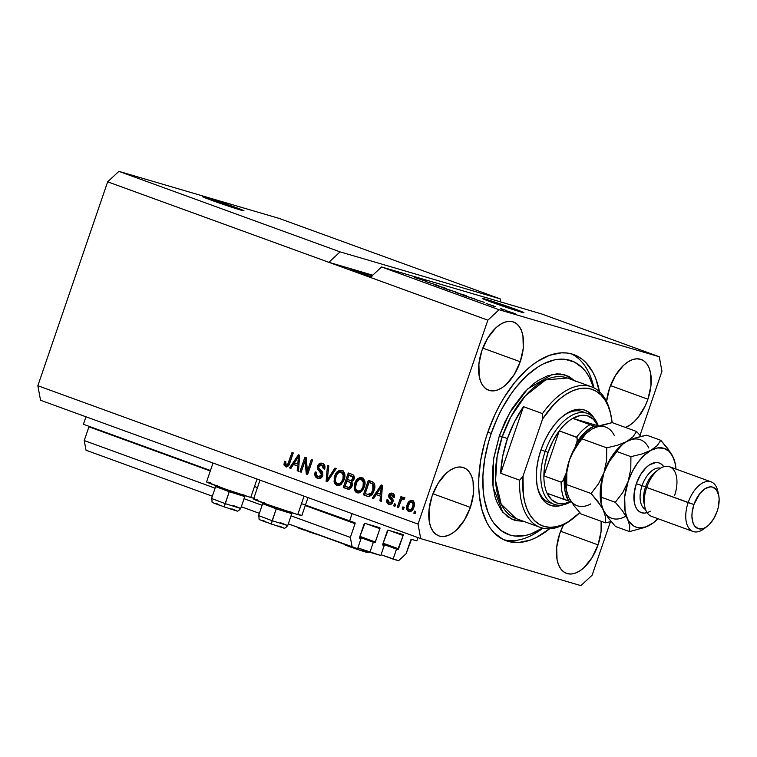 <?xml version="1.0" encoding="UTF-8"?>
<svg xmlns="http://www.w3.org/2000/svg" width="757" height="757" viewBox="0 0 757 757"><rect width="100%" height="100%" fill="white"/><g stroke="black" fill="none" stroke-linecap="round" stroke-linejoin="round"><path stroke-width="1.14" d="M417.978 537.612L416.852 540.895L411.515 539.325L416.852 540.895L417.978 537.612M410.767 540.025A0.88 0.483 -70 0 1 411.515 539.325L406.064 553.755L398.57 560.719L381.074 554.739L393.12 559.12L396.536 549.128L382.796 544.132L397.813 549.506L382.815 544.046L397.813 549.506L396.536 549.128L393.12 559.12L398.57 560.719L406.064 553.755L410.767 540.025M398.56 548.806A0.88 0.483 -70 0 1 397.813 549.506L403.121 535.492L390.11 530.761L403.121 535.492L398.56 548.806L383.118 543.185L398.56 548.806M402.942 534.527A0.88 0.483 -70 0 1 403.121 535.492L402.942 534.527L388.086 530.165L402.951 534.527M387.338 530.856A0.88 0.483 -70 0 1 388.086 530.165L382.777 544.179L387.338 530.856M382.957 545.144A0.88 0.483 -70 0 1 382.777 544.179L382.796 545.031L384.234 545.513L382.777 544.983L384.234 545.513L380.809 555.506L384.234 545.513L382.957 545.144M375.188 542.315L374.601 542.693L359.603 537.233L374.601 542.693A0.88 0.483 -70 0 0 375.349 541.993L379.91 528.679L366.899 523.939L379.91 528.679L375.198 542.305M357.862 547.917L380.809 555.506L369.899 552.307L373.324 542.315L369.899 552.307L357.862 547.917M359.897 536.372L375.349 541.993L359.897 536.372M379.73 527.705A0.88 0.483 -70 0 1 379.91 528.679L379.73 527.705L364.874 523.352L379.74 527.714M364.117 524.043A0.88 0.483 -70 0 1 364.874 523.352L359.566 537.356L364.117 524.043M359.736 538.331A0.88 0.483 -70 0 1 359.566 537.356L359.584 538.218L361.013 538.7L359.556 538.17L361.013 538.7L357.597 548.693L288.303 523.853L352.147 547.093L350.349 537.404L291.057 515.829L350.349 537.404L355.052 523.674L305.27 505.553L355.052 523.674L350.349 537.404L352.147 547.093L357.597 548.693L361.013 538.7L359.736 538.331M259.358 513.322L241.303 506.755L259.358 513.322M212.348 496.214L86.014 450.235L212.348 496.214M262.102 505.288L244.057 498.721L262.102 505.288M215.102 488.18L84.226 440.555L86.014 450.235L84.226 440.555L215.102 488.18M88.995 426.191L88.929 426.816L210.295 470.986L88.929 426.816L84.226 440.555L88.929 426.816A0.88 0.483 110 0 0 89.004 426.323M354.872 522.699A0.88 0.483 -70 0 1 355.052 523.674L354.872 522.699L301.494 503.651L349.535 521.138L352.1 513.634L349.535 521.138L354.882 522.708M257.456 487.622L254.484 486.543L257.456 487.622M210.455 470.523L83.402 424.28L210.455 470.523M85.976 416.785L83.402 424.28L85.976 416.785M234.793 207.087L234.443 208.109L234.793 207.087L243.612 210.541L240.471 209.973L211.582 200.274A22 0.643 -161.1 0 1 202.365 196.555A22 0.643 -161.1 0 1 213.483 199.763A22 0.643 -161.1 0 1 234.793 207.087A22 0.643 -161.1 0 1 244 210.815A22 0.643 -161.1 0 1 232.882 207.598A22 0.643 -161.1 0 1 211.582 200.274L202.762 196.829L205.904 197.397L234.793 207.087M514.741 308.979L514.391 309.992L514.741 308.979L523.56 312.423L520.419 311.856L491.53 302.166A22 0.643 -161.1 0 1 482.323 298.438A22 0.643 -161.1 0 1 493.441 301.655A22 0.643 -161.1 0 1 514.741 308.979A22 0.643 -161.1 0 1 523.948 312.698A22 0.643 -161.1 0 1 512.839 309.49A22 0.643 -161.1 0 1 491.53 302.166L482.711 298.712L485.852 299.28L514.741 308.979M372.86 275.974L351.38 269.199L360.625 273.097A23.098 0.672 -161.1 0 0 371.015 276.769L360.625 273.097A23.098 0.672 -161.1 0 1 350.955 269.189A23.098 0.672 -161.1 0 1 372.141 275.728M625.367 427.412A36.308 19.928 -70 0 0 647.916 399.213L650.954 385.654L650.613 373.296L649.175 368.176L646.951 364.032L644.027 361.023L640.517 359.263L636.552 358.827L632.294 359.726L627.894 361.922L623.531 365.347L615.564 375.264L609.612 387.972A36.308 19.928 -70 0 0 606.575 401.541L609.612 387.972A36.308 19.928 -70 0 1 641.179 359.48A36.308 19.928 -70 0 1 647.916 399.213L610.483 385.587L647.916 399.213L645.257 405.809L638.16 417.344L633.997 421.848L629.625 425.264L625.235 427.468M520.239 361.742L482.796 348.116L520.239 361.742L514.277 374.45L506.319 384.367L501.948 387.783L497.557 389.987L493.29 390.886L489.334 390.451L485.824 388.691L482.9 385.682L480.667 381.537L479.228 376.418L478.897 364.06L481.935 350.491A36.308 19.928 -70 0 1 513.501 321.999A36.308 19.928 -70 0 1 520.239 361.742A36.308 19.928 -70 0 1 488.672 390.233A36.308 19.928 -70 0 1 481.935 350.491L487.887 337.783L495.854 327.866L500.216 324.45L504.616 322.245L508.874 321.347L512.839 321.782L516.35 323.542L519.274 326.551L521.497 330.695L522.936 335.815L523.276 348.173L520.239 361.742M470.371 507.389L432.928 493.763L470.371 507.389L464.41 520.097L456.452 530.023L452.08 533.439L447.69 535.634L443.422 536.533L439.467 536.098L435.956 534.347L433.032 531.338L430.799 527.194L429.361 522.065L429.03 509.707L432.067 496.147A36.308 19.928 -70 0 1 463.634 467.656A36.308 19.928 -70 0 1 470.371 507.389A36.308 19.928 -70 0 1 438.805 535.88A36.308 19.928 -70 0 1 432.067 496.147L438.019 483.439L445.987 473.513L450.349 470.097L454.749 467.902L459.007 467.003L462.972 467.438L466.482 469.189L469.406 472.198L471.63 476.342L473.068 481.461L473.409 493.819L470.371 507.389M598.049 544.87L560.606 531.244L598.049 544.87L592.088 557.578L584.13 567.495L579.758 570.91L575.367 573.115L571.1 574.014L567.144 573.579L563.634 571.819L560.71 568.81L558.486 564.665L557.038 559.546L556.707 547.188L559.745 533.628A36.308 19.928 -70 0 1 563.511 524.781L559.745 533.628A36.308 19.928 -70 0 0 566.482 573.361A36.308 19.928 -70 0 0 598.049 544.87A36.308 19.928 -70 0 0 601.096 521.261L601.086 531.3L598.049 544.87M254.38 498.418L250.747 497.453A25.52 0.748 18.9 0 1 223.552 488.464A25.52 0.748 18.9 0 1 206.557 481.897L225.936 489.306L250.747 497.453L257.049 479.049L250.747 497.453A25.52 0.748 18.9 0 0 253.803 498.295M307.995 497.586L301.854 515.536A25.52 0.748 18.9 0 1 297.756 514.561L268.413 504.815L253.557 499.005A25.52 0.748 18.9 0 0 270.552 505.572A25.52 0.748 18.9 0 0 297.756 514.561L304.059 496.157L297.756 514.561L301.4 515.224M599.591 392.315L595.664 378.349L592.882 372.33L585.833 362.527L581.622 358.837L577.014 355.998L572.046 354.049L566.775 352.999L561.24 352.857L549.62 355.307L537.631 361.307L531.632 365.574L525.727 370.627L514.372 382.91L504.001 397.68L499.317 405.828L495.012 414.372L487.754 432.351A99.006 54.362 -70 0 0 506.13 540.725A99.006 54.362 -70 0 0 549.61 528.774L536.344 537.489L530.364 540.053L518.734 542.504L507.928 541.312L502.97 539.363L494.151 532.833L490.385 528.32L487.092 523.03L482.077 510.332L479.276 495.229L478.755 486.95L478.812 478.301L480.704 460.19L484.868 441.596L487.754 432.351A99.006 54.362 -70 0 1 573.853 354.636A99.006 54.362 -70 0 1 599.487 391.748M340.101 251.873L500.273 298.892L279.078 218.385L118.906 171.366L340.101 251.873L118.906 171.366L107.664 181.812L328.86 262.31L340.101 251.873L500.273 298.892L500.85 301.977L500.273 298.892L279.078 218.385L118.906 171.366L107.664 181.812L37.85 385.72L418.034 524.081L487.849 320.173L107.664 181.812L37.85 385.72L40.537 400.254L420.722 538.615L40.537 400.254L37.85 385.72L418.034 524.081L420.722 538.615L418.034 524.081L487.849 320.173L499.081 309.736L659.262 356.746L541.747 313.985L381.575 266.966L499.081 309.736L381.575 266.966L370.334 277.403L487.849 320.173L499.081 309.736L659.262 356.746L661.949 371.28L640.015 435.351L661.949 371.28L659.262 356.746L541.747 313.985L381.575 266.966L370.334 277.403L328.86 262.31L340.101 251.873M426.021 281.263L414.514 277.374L426.834 281.462M438.445 285.626L425.216 281.377L438.445 285.626M435.9 285.275L444.851 288.237C447.302 288.966 447.103 288.796 444.245 287.726L435.9 285.275M456.007 292.59L464.959 295.561C467.41 296.28 467.211 296.11 464.353 295.041L456.007 292.59M476.219 299.772L484.641 302.431L476.219 299.772M515.479 314.146L513.066 313.351L515.479 314.146M514.353 313.606L506.196 310.786L514.353 313.606C516.151 314.146 516.028 314.023 513.975 313.256L507.531 311.127C505.676 310.578 505.78 310.682 507.852 311.458L514.353 313.606C516.151 314.146 516.028 314.023 513.975 313.256L513.975 313.256M503.859 309.916L501.437 309.121L503.859 309.916M500.727 308.648L506.036 310.389L500.727 308.648M495.21 306.774L492.798 305.97L495.21 306.774M492.712 305.819L486.467 303.566L493.327 305.97M474.753 299.119L462.48 294.937L474.753 299.119M455.525 291.975L442.372 287.622L456.187 292.136M580.893 585.634L420.722 538.615L580.893 585.634L592.135 575.188L580.893 585.634M305.137 460.597L301.172 472.198L299.914 471.734L304.901 457.171L306.235 457.654L307.37 471.128L311.345 459.518L312.594 459.972L307.607 474.535L306.263 474.052L305.137 460.597L306.263 474.052L307.607 474.535L312.594 459.972L311.345 459.518L307.37 471.128L306.235 457.654L304.901 457.171L299.914 471.734L301.172 472.198L305.137 460.597L306.301 460.937L305.137 460.597M322.454 463.35C320.268 462.659 318.64 463.568 317.58 466.057L318.744 466.397L318.763 469.501L320.637 471.592C318.792 470.485 318.167 468.763 318.744 466.397L317.58 466.057C317.003 468.422 317.637 470.144 319.473 471.251L322.34 473.078L322.804 475.131L320.637 471.592L319.473 471.251L321.555 475.103L322.709 475.443L320.836 477.222L319.416 477.052L322.709 475.443L321.555 475.103L318.252 476.711C316.53 475.926 315.953 474.44 316.521 472.245L315.196 471.98L316.36 472.321L316.246 476.285L318.725 478.708C316.246 477.591 315.451 475.462 316.36 472.321L315.196 471.98C314.297 475.122 315.082 477.251 317.562 478.367C319.908 479.134 321.659 478.178 322.823 475.519L320.637 478.254L317.562 478.367L315.082 475.945L315.054 472.472L316.521 472.245L316.502 475.018L317.978 476.588L319.842 476.844L321.328 475.633L321.507 473.229L317.959 469.794L317.297 467.646L318.366 464.543L320.306 463.199L323.163 463.672L324.923 466.161L324.687 469.047L323.362 468.782L323.409 466.444L321.914 465.063L319.7 465.271L318.706 466.955L319.019 468.697L322.737 472.207L322.823 475.519L322.151 471.356L318.716 468.176L318.829 466.549L321.914 465.063L323.362 468.782L324.687 469.047C325.453 466.217 324.715 464.315 322.454 463.35L322.141 463.246M336.212 468.564L327.412 481.745L326.116 481.272L327.488 465.394L328.775 465.858L327.279 479.777L334.906 468.091L336.212 468.564L334.906 468.091L327.279 479.777L328.775 465.858L327.488 465.394L326.116 481.272L327.412 481.745L336.212 468.564M338.01 485.729L335.219 482.152L334.064 481.812L335.219 482.152L335.711 476.711L334.547 476.371L334.064 481.812L337.376 485.549L335.853 484.868L334.424 483.013L334.159 477.714L335.682 473.768L337.367 471.592L339.6 470.334L341.681 470.362L343.451 471.403L344.53 473.144L344.407 479.011L341.426 484.234L339.609 485.388L337.149 485.483M358.118 493.053L355.326 489.467L354.172 489.126L355.326 489.467L355.818 484.026L354.655 483.685L354.172 489.126L357.484 492.864L355.96 492.192L354.531 490.328L354.267 485.029L355.79 481.092L357.474 478.916L359.707 477.648L361.799 477.676L363.559 478.717L364.808 480.998L364.514 486.325L361.534 491.548L359.159 492.873L357.257 492.807M404.153 507.332L403.443 509.414L402.185 508.959L402.894 506.878L404.153 507.332L402.894 506.878L402.185 508.959L403.443 509.414L404.153 507.332M409.802 511.855C407.607 510.436 407.115 508.193 408.297 505.146L407.143 504.805C405.951 507.852 406.452 510.095 408.638 511.514C411.25 511.827 413.019 510.369 413.937 507.152L411.193 511.249L409.054 511.637L407.275 510.492L406.632 506.764L409.111 501.361L411.562 500.368L413.748 501.56L414.495 503.736L413.937 507.152C415.082 504.143 414.571 501.938 412.395 500.547L412.158 500.472M286.648 467.041L283.951 464.987L285.115 465.328L285.597 461.552L284.433 461.212L283.951 464.987L285.862 466.814L283.951 464.987L284.433 461.212L285.758 461.477L285.607 464.637L286.562 465.091L287.603 464.58L292.022 452.487L293.271 452.941L289.231 464.467L287.679 466.482L285.701 466.766M376.191 494.605L373.646 498.57L372.34 498.097L381.187 484.934L382.408 485.379L381.291 501.352L379.986 500.879L380.411 496.138L376.191 494.605L380.411 496.138L379.986 500.879L381.291 501.352L382.408 485.379L381.187 484.934L372.34 498.097L373.646 498.57L376.191 494.605L377.346 494.946L376.191 494.605M389.94 504.635C388.209 503.878 387.593 502.374 388.104 500.131L386.95 499.79C386.439 502.033 387.045 503.537 388.776 504.294C390.65 504.881 392.031 504.105 392.921 501.957L391.776 503.774L389.987 504.512L387.716 503.679L386.846 502.08L386.95 499.79L388.265 500.065L388.284 501.787L389.382 502.809L390.65 502.828L391.501 501.938L391.577 500.614L388.464 496.696L389.278 494.132L390.811 493.138L392.997 493.536L394.425 495.381L394.312 497.368L392.997 497.103L392.959 495.655L392.012 494.832L390.886 494.7L389.95 495.684L392.94 499.365L392.921 501.957C393.432 499.989 392.892 498.57 391.284 497.699L389.987 495.551L392.012 494.832L392.997 497.103L394.312 497.368C394.757 495.305 394.151 493.942 392.486 493.299L392.211 493.214M395.674 504.247L394.955 506.329L393.697 505.865L394.416 503.793L395.674 504.247L394.416 503.793L393.697 505.865L394.955 506.329L395.674 504.247M400.453 502.146L398.57 507.644L397.311 507.181L400.945 496.592L402.194 497.046L401.617 498.74L403.453 497.34L404.74 498.399L403.746 499.743L402.79 499.194L401.787 499.592L400.453 502.146L401.418 500.065L402.961 499.242L403.746 499.743L404.74 498.399L403.746 497.396L401.617 498.74L402.194 497.046L400.945 496.592L397.311 507.181L398.57 507.644L400.453 502.146M415.782 511.562L415.063 513.643L413.814 513.189L414.524 511.107L415.782 511.562L414.524 511.107L413.814 513.189L415.063 513.643L415.782 511.562M366.946 496.128C370.438 496.734 372.813 494.832 374.072 490.441L372.255 494.132L369.738 496.28L367.505 496.308L363.379 494.832L368.366 480.269L372.728 481.916L374.213 483.212L374.895 486.202L374.072 490.441C375.33 487.413 375.179 484.764 373.608 482.483L368.366 480.269L363.379 494.832L367.363 496.27M346.999 488.871C349.346 489.694 351.049 488.719 352.119 485.928L350.728 488.256L349.299 489.126L343.271 487.517L348.258 472.955L352.63 474.582L354.068 476.077L353.898 479.626L351.683 481.745L352.469 483.676L352.119 485.928L351.683 481.745L354.077 479.19C354.721 476.692 354.039 475.074 352.014 474.317L348.258 472.955L343.271 487.517L347.378 489.003M293.394 464.476L290.849 468.441L289.543 467.958L298.39 454.806L299.621 455.25L298.495 471.223L297.189 470.75L297.624 466.009L293.394 464.476L297.624 466.009L297.189 470.75L298.495 471.223L299.621 455.25L298.39 454.806L289.543 467.958L290.849 468.441L293.394 464.476L294.558 464.817L293.394 464.476M610.445 521.715L592.135 575.188L610.445 521.715M520.967 329.825L521.545 329.664M257.664 499.97L255.421 499.346M210.654 482.862L208.412 482.237M286.222 465.044L288.919 464.713L286.127 465.016L285.758 461.477L284.433 461.212L285.73 461.581L285.039 464.864L286.383 466.927M285.493 466.7C287.726 466.955 289.193 465.669 289.893 462.83L293.271 452.941L292.022 452.487L288.597 462.48L289.751 462.82L289.174 464.268L289.751 462.82L288.597 462.48L287.764 464.372L288.767 464.921L287.726 465.432L286.127 465.016M289.751 462.82L293.158 452.894L289.751 462.82M373.684 498.503L372.34 498.097L373.494 498.437L380.762 487.622L373.684 498.503M381.386 486.704L382.304 485.341L381.386 486.704M381.291 501.276L379.986 500.879L381.15 501.219L381.575 496.478L377.346 494.946L381.575 496.478L381.291 501.276M381.859 493.176L381.746 494.633L381.859 493.176M377.185 493.053L381.282 486.675L382.294 486.969L381.282 486.675L380.941 489.921L382.067 490.252L380.941 489.921L380.582 494.293L381.746 494.633L377.185 493.053L380.582 494.293L381.282 486.675L377.185 493.053M389.666 502.894L392.732 502.099L391.577 501.759L389.382 502.809L388.265 500.065L386.95 499.79L388.246 500.159L388.152 502.951L389.656 504.512M392.486 493.299C390.782 492.712 389.505 493.384 388.663 495.305L389.817 495.646L389.76 497.709L391.795 500.017L389.817 495.646L388.663 495.305L390.631 499.677L392.845 501.285L392.732 502.099L392.779 501.03L391.615 500.689L391.577 501.759L392.732 502.099L391.804 503.168L389.382 502.809M393.101 493.488L391.407 493.678L389.817 495.646C390.669 493.725 391.937 493.053 393.64 493.64M393.167 495.173L394.123 495.996L394.151 497.444L393.167 495.173L392.012 494.832L392.788 495.059M392.949 495.097L392.012 494.832M391.407 493.678L390.896 494.018M389.656 496.337L389.76 497.709M394.984 506.253L393.697 505.865L394.861 506.206L395.551 504.2L394.984 506.253M398.598 507.568L397.311 507.181L398.475 507.521L402.081 497.008L398.598 507.568M404.304 497.728L402.781 499.081L401.617 498.74L402.781 499.081L404.91 497.737M403.916 499.516L402.961 499.242L403.916 499.516M404.096 499.573L402.961 499.242M415.091 513.568L413.814 513.189L414.968 513.53L415.659 511.524L415.091 513.568M412.395 500.547C409.821 500.226 408.07 501.645 407.143 504.805L408.297 505.146C409.225 501.986 410.975 500.566 413.559 500.888M413.152 500.765L410.275 501.702L408.004 506.121M407.796 507.105L408.004 510.019L409.603 511.779M412.868 502.345L414.278 504.408L413.275 508.42L411.505 510.313L409.187 510.019C407.777 508.931 407.512 507.341 408.402 505.26C408.969 503.102 410.114 502.033 411.846 502.052L412.802 502.326M412.527 509.546L412.045 509.991M412.887 502.355L411.846 502.052C413.256 503.131 413.521 504.72 412.641 506.802L413.805 507.143C414.675 505.061 414.41 503.471 413.01 502.393L411.278 501.957L409.669 502.847L407.919 507.398L408.288 509.253L409.764 510.104L411.373 509.206L412.641 506.802C412.073 508.95 410.919 510.029 409.187 510.019M409.386 510.076L410.351 510.36C412.082 510.369 413.227 509.291 413.805 507.143L412.641 506.802L413.114 504.067L411.846 502.052M403.462 509.338L402.185 508.959L403.349 509.3L404.03 507.285L403.462 509.338M367.883 496.393L363.379 494.832L364.543 495.173L369.501 480.686L364.543 495.173L367.883 496.393M370.201 482.767L373.769 484.291L374.677 486.874L372.804 492.911L371.488 494.51L370.012 495.021L365.224 493.592L369.038 482.427L372.321 483.543L370.201 482.767M369.511 494.974L369.019 494.87M368.536 494.718L372.283 493.687L371.119 493.346L372.822 489.968L373.494 486.145L372.889 484.243L371.167 483.203L373.939 484.452L369.038 482.427L365.224 493.592L368.848 494.681L371.119 493.346L372.283 493.687L373.986 490.309L373.939 484.452L372.775 484.111L372.822 489.968L373.986 490.309L372.822 489.968L371.119 493.346L367.382 494.378M356.954 492.712L361.278 491.776L364.297 486.997C365.839 482.796 365.101 479.72 362.073 477.771L361.761 477.667M362.073 477.771C358.468 477.326 355.989 479.304 354.655 483.685L355.818 484.026C357.153 479.645 359.632 477.667 363.237 478.112M362.669 477.941L359.149 478.831L356.329 482.701L355.156 487.432L356.301 491.738M357.105 492.523L357.853 492.939M362.442 479.749L363.559 480.335M364.231 481.149L364.742 484.669L363.067 489.306L360.464 491.416L357.531 491C355.288 489.552 354.749 487.271 355.904 484.168C356.859 480.733 358.723 479.172 361.505 479.474L362.272 479.701M362.433 479.739L361.278 479.399L363.663 483.013L364.817 483.354L362.669 479.815L359.225 479.55L356.509 482.644L355.421 488.189L356.765 490.593L359.301 491.075L361.382 489.684L363.057 486.496L364.221 486.836L364.817 483.354L363.663 483.013L363.057 486.496C362.083 489.798 360.237 491.302 357.531 491M358.686 491.34C361.401 491.643 363.237 490.139 364.221 486.836L363.057 486.496L363.322 481.31L361.505 479.474M347.955 489.136L343.271 487.517L344.435 487.858L349.393 473.362L344.435 487.858L347.955 489.136M348.021 481.509L351.267 482.777L352.185 484.054L351.276 487.158L348.769 487.517L350.046 487.782L352.024 485.824C352.507 483.95 351.948 482.796 350.34 482.351L348.021 481.509M350.822 480.61L352.109 480.922L350.945 480.581L352.109 480.922L353.898 479.304L352.734 478.963L353.898 479.304C354.314 477.553 353.727 476.513 352.147 476.2L350.993 475.86C352.573 476.172 353.15 477.213 352.734 478.963L350.945 480.581L347.444 479.465L348.93 475.112L353.803 477.165L353.623 479.938L351.939 480.913M353.216 480.468L352.686 480.809M350.945 480.581L349.658 480.269L352.062 480.127L352.857 477.298L348.93 475.112L347.444 479.465L349.658 480.269M348.882 487.442L350.557 486.193L351.021 483.714L350.103 482.436L346.857 481.168L345.116 486.268L346.857 481.168L349.176 482.01C350.784 482.455 351.352 483.609 350.86 485.483L352.024 485.824L350.86 485.483L348.882 487.442L350.046 487.782L345.116 486.268L347.605 487.177M348.769 487.517L350.046 487.782M336.846 485.388L341.17 484.461L344.189 479.673C345.731 475.472 344.993 472.396 341.965 470.447L341.653 470.352M341.965 470.447C338.36 470.012 335.881 471.98 334.547 476.371L335.711 476.711C337.045 472.321 339.514 470.352 343.129 470.788M342.561 470.627L339.041 471.516L336.212 475.377L335.048 480.118L336.193 484.414M336.997 485.209L337.745 485.625M342.334 472.425L343.451 473.021M344.123 473.835L344.634 477.355L342.959 481.991L340.357 484.102L337.414 483.685C335.181 482.228 334.641 479.957 335.796 476.844C336.751 473.418 338.616 471.848 341.398 472.15L342.164 472.377M342.325 472.425L341.17 472.084L343.546 475.689L344.709 476.03L342.552 472.491L339.117 472.236L336.638 474.838L335.219 479.872L336.032 482.625L338.294 483.865L340.868 482.786L342.949 479.172L344.113 479.512L344.709 476.03L343.546 475.689L342.949 479.172C341.975 482.483 340.13 483.988 337.414 483.685M338.578 484.026C341.284 484.329 343.129 482.824 344.113 479.512L342.949 479.172L343.214 473.986L341.398 472.15M327.459 481.679L326.116 481.272L327.279 481.613L327.431 479.824L327.459 481.679M327.961 473.683L328.642 465.81L327.961 473.683M328.443 480.118L327.279 479.777L328.443 480.118L329.759 478.017L328.595 477.676L329.759 478.017L336.023 468.498L328.443 480.118M319.662 477.128L318.252 476.711M322.917 463.502L320.22 464.183L318.744 466.397C319.804 463.909 321.422 463 323.618 463.691M323.958 465.905L324.706 467.343L324.526 469.122L323.078 465.404L321.914 465.063L322.861 465.337M322.832 465.328L321.914 465.063M322.198 463.435L321.46 463.539M318.46 467.987L318.555 468.876M322.34 473.078L322.662 473.57M301.191 472.122L299.914 471.734L301.078 472.075L306.036 457.588L301.191 472.122M308.525 471.469L307.37 471.128L308.525 471.469L312.48 459.925L308.525 471.469M307.635 474.469L306.263 474.052L307.427 474.393L306.301 460.937L307.635 474.469M290.896 468.375L289.543 467.958L290.707 468.299L297.974 457.493L290.896 468.375M298.599 456.575L299.507 455.212L298.599 456.575M298.504 471.138L297.189 470.75L298.353 471.091L298.788 466.35L294.558 464.817L298.788 466.35L298.504 471.138M299.072 463.047L298.958 464.495L299.072 463.047M294.397 462.924L298.485 456.547L299.507 456.84L298.485 456.547L298.154 459.783L299.28 460.114L298.154 459.783L297.794 464.155L298.958 464.495L294.397 462.924L297.794 464.155L298.485 456.547L294.397 462.924M507.531 311.127L507.531 311.127C505.676 310.578 505.78 310.682 507.852 311.458M508.799 311.591L513.095 313.001C514.391 313.493 514.372 313.53 513.038 313.133L508.732 311.723C507.427 311.222 507.455 311.184 508.799 311.591L507.758 311.316L508.732 311.723C507.427 311.222 507.455 311.184 508.799 311.591L513.095 313.001C514.391 313.493 514.372 313.53 513.038 313.133L514.069 313.407L513.095 313.001M486.732 303.642L486.193 303.519M488.767 304.456L488.095 304.134M489.429 304.446L488.946 304.323M495.078 306.5L495.58 306.613M493.1 305.724L493.715 306.008M477.582 300.198L483.193 301.967L477.582 300.198M476.598 299.583L475.784 299.223M474.582 298.854L464.666 295.732L474.951 299.176M455.194 292.287L456.954 292.864C454.834 292.079 454.692 291.956 456.518 292.495L465.044 295.457L456.954 292.864C454.834 292.079 454.692 291.956 456.518 292.495L455.241 292.174M464.959 295.561C467.41 296.28 467.211 296.11 464.353 295.041M465.072 295.59L456.518 292.495M454.56 291.682L448.352 289.534L454.134 291.483M451.361 290.773L444.558 288.417L450.879 290.546M435.086 284.973L436.836 285.55C434.726 284.755 434.584 284.632 436.411 285.171L444.927 288.133L436.836 285.55C434.726 284.755 434.584 284.632 436.411 285.171L435.133 284.859M444.851 288.237C447.302 288.966 447.103 288.796 444.245 287.726M444.955 288.266L436.411 285.171M415.319 277.592L414.363 277.355M416.028 278.037L416.681 278.074M419 278.69L418.328 278.529M423.825 280.355L424.658 280.771M419.757 279.125L420.23 279.144M508.732 311.723L513.038 313.133M456.954 292.864L465.044 295.457M436.836 285.55L444.927 288.133M372.718 275.188L328.86 262.31L372.718 275.188M295.968 526.645L310.02 532.19M301.182 528.537L298.504 527.733M297.927 527.809L303.576 529.957M312.168 532.909L318.65 534.944M217.562 485.644L215.66 486.581L229.229 491.709L229.683 490.602L229.229 491.709L215.65 486.59L211.572 498.484L225.16 503.613L211.572 498.484C213.493 504.503 207.503 500.207 224.233 506.916L229.229 491.709L225.16 503.613L240.717 508.467L225.16 503.613L224.233 506.916L236.544 510.786C237.244 511.685 238.635 510.909 240.717 508.467L244.795 496.564L229.229 491.709L244.785 496.554L243.858 494.652M231.207 491.444L244.795 496.564M217.817 504.067L214.931 503.197M214.354 503.282L220.013 505.43M224.242 506.916L226.447 507.663M228.595 508.382L235.077 510.417M235.654 510.332L231.869 508.865M233.544 505.6L240.717 508.467M264.562 502.752L262.66 503.679L276.239 508.818L276.683 507.701L276.239 508.818L262.651 503.698L258.582 515.593L272.16 520.721L258.582 515.593C260.493 521.611 254.503 517.315 271.243 524.014L276.239 508.818L272.16 520.721L287.717 525.576L272.16 520.721L271.243 524.014L273.447 524.771M278.207 508.543L291.795 513.672L276.239 508.818L291.795 513.653L290.858 511.76M264.818 521.176L261.941 520.305M261.354 520.39L267.013 522.529M275.595 525.49L282.077 527.525M282.664 527.44L278.869 525.973M280.544 522.708L287.717 525.576L291.795 513.672M342.978 543.753L354.815 548.551L354.91 547.898L354.815 548.551L357.02 549.298M348.192 545.636L345.514 544.841M344.927 544.917L350.586 547.065M359.168 550.017L365.65 552.052M366.237 551.976L362.442 550.5M584.811 412.726A48.401 26.58 110 0 0 562.754 416.265A48.401 26.58 -70 0 1 582.464 411.628M540.943 449.904A50.605 27.782 -70 0 1 563.539 415.65A50.605 27.782 -70 0 1 594.245 418.47L588.918 412.338L584.026 409.887L578.499 409.282L572.557 410.531L566.435 413.596L560.35 418.366L554.55 424.639L549.241 432.19L544.652 440.725L540.943 449.904L538.255 459.395L536.704 468.82L536.344 477.818L537.177 486.041L539.183 493.186L542.286 498.958L546.365 503.15L551.257 505.6L556.774 506.206L562.782 504.938A50.605 27.782 -70 0 1 537.442 487.357A50.605 27.782 -70 0 1 540.943 449.904M572.746 518.734A74.811 41.067 -70 0 1 540.328 527.411A74.811 41.067 -70 0 1 519.69 480.184L500.68 473.267A74.811 41.067 -70 0 1 507.436 438.615L502.251 436.723A74.811 41.067 110 0 1 567.305 378.008L545.665 379.891L525.282 395.902L510.805 417.022L502.251 436.723L499.365 435.758L509.593 412.887L527.582 389.003L552.232 374.497L564.59 374.762L575.008 380.818M503.585 539.656A99.006 54.362 110 0 0 542.826 528.159A99.006 54.362 -70 0 1 503.585 539.656M491.236 433.373L487.801 432.219L491.236 433.373L498.011 416.596L502.023 408.619L511.098 393.867L516.075 387.234L526.673 375.765L537.782 367.069L543.394 363.862L554.474 359.897L559.83 359.178L564.987 359.31L574.544 362.111L582.776 368.205L586.287 372.416L589.362 377.355L593.611 387.707A92.411 50.738 -70 0 0 545.551 362.849A92.411 50.738 -70 0 0 491.236 433.373A92.411 50.738 -70 0 0 490.706 518.157A92.411 50.738 -70 0 0 542.523 528.083L531.007 533.893L525.509 535.464L514.997 536.051L510.067 535.076L501.134 530.6L493.687 522.945L490.621 518.006L488.028 512.394L484.366 499.355L483.326 492.059L482.89 476.257L484.65 459.357L488.539 442.003L491.236 433.373M575.642 381.452L568.781 376.371L560.823 374.034L556.518 373.93L547.481 375.832L538.151 380.506L533.496 383.818L524.402 392.258L511.997 408.799L505.014 421.781L499.365 435.758L502.251 436.723A74.811 41.067 110 0 0 516.132 518.611L501.21 504.19L495.561 480.6L497.122 456.603L502.251 436.723L507.436 438.615A74.811 41.067 -70 0 1 523.475 406.679L542.485 413.606A74.811 41.067 -70 0 1 591.491 386.818A74.811 41.067 -70 0 1 610.757 414.306A74.811 41.067 110 0 0 610.558 413.341A74.811 41.067 110 0 0 542.485 413.606L542.608 418.914L523.021 476.125L523.305 494.274L524.8 502.317L527.165 509.461L530.354 515.555L534.3 520.466L538.927 524.109L544.132 526.408L549.819 527.307L555.856 526.796L562.148 524.885L568.545 521.601L579.777 512.64A72.606 39.866 -70 0 1 573.522 518.148A72.606 39.866 -70 0 1 523.021 476.125L519.69 480.184A74.811 41.067 110 0 0 571.97 519.349L573.522 518.148M612.139 422.633L610.483 413.171L608.117 406.026L604.928 399.933L600.982 395.022L596.355 391.378L591.151 389.079L585.464 388.18L579.417 388.691L573.134 390.603L566.738 393.886L560.36 398.456L554.124 404.238L542.608 418.914A72.606 39.866 -70 0 1 610.965 415.252A72.606 39.866 -70 0 1 612.139 422.633M571.213 353.812A99.006 54.362 -70 0 1 593.895 387.849A99.006 54.362 110 0 0 571.213 353.812M499.365 435.758L493.876 457.408L492.41 471.497L492.769 484.66L494.946 496.412L496.687 501.607L501.408 510.398L507.606 516.785L515.053 520.504L523.835 521.412L512.271 519.491L502.856 512.271L493.072 487.196L493.621 459.054L499.365 435.758M549.355 502.601A48.401 26.58 -70 0 1 537.243 486.382A48.401 26.58 110 0 0 551.853 503.263M523.475 406.679L514.495 421.8L507.436 438.615L502.743 456.121L500.68 473.267L523.475 406.679L542.485 413.606L542.608 418.914L523.021 476.125L519.69 480.184L500.68 473.267L523.475 406.679M561.495 482.218L543.876 475.879A46.205 25.369 110 0 0 547.103 493.271L551.55 499.696L557.521 503.197L564.58 503.519L570.589 501.503A46.205 25.369 -70 0 1 547.103 493.271A46.205 25.369 -70 0 1 543.876 475.879A46.205 25.369 -70 0 1 548.106 452.345L545.21 451.38A48.401 26.58 110 0 0 544.671 495.305A48.401 26.58 110 0 0 571.043 501.636A48.401 26.58 -70 0 1 554.2 504.361A48.401 26.58 -70 0 1 545.21 451.38L540.971 449.838L545.21 451.38A48.401 26.58 -70 0 1 587.309 413.388A48.401 26.58 -70 0 1 598.314 425.907A48.401 26.58 110 0 0 572.964 414.76A48.401 26.58 110 0 0 545.21 451.38L548.106 452.345L544.993 464.287L543.876 475.879L559.291 430.865L552.989 440.934L548.106 452.345A46.205 25.369 -70 0 1 559.291 430.865A46.205 25.369 -70 0 1 572.746 418.366L597.86 425.737L593.412 419.312L587.441 415.811L580.382 415.489L572.746 418.366A46.205 25.369 -70 0 1 597.86 425.737L572.746 418.366A46.205 25.369 110 0 0 559.291 430.865L577.033 437.537L577.184 440.829L574.932 447.633L576.806 442.154A44.001 24.158 -70 0 1 594.188 426.002L592.589 425.51M590.375 424.781L590.025 424.658A46.205 25.369 110 0 0 576.569 437.158L559.291 430.865L543.876 475.879L561.164 482.171L563.189 480.894L564.381 478.433L564.996 491.028L568.545 500.907L564.381 499.563A46.205 25.369 -70 0 1 561.164 482.171A46.205 25.369 110 0 0 564.381 499.563L547.103 493.271L568.545 500.907A44.001 24.158 -70 0 1 564.381 478.433L566.264 472.945L562.479 481.726M568.545 500.907L571.157 501.673L568.545 500.907M590.025 424.658L572.746 418.366L590.025 424.658A46.205 25.369 -70 0 0 576.569 437.158L577.383 439.476L576.806 442.154L585.152 432.181L594.188 426.002L590.025 424.658M596.866 426.787L594.188 426.002L596.866 426.787M711.116 481.859L669.642 466.766A26.4 14.497 110 0 0 646.686 487.489L645.551 486.912A22 12.084 110 0 0 644.027 503.197L644.85 507.029A26.4 14.497 -70 0 1 646.686 487.489A26.4 14.497 110 0 0 651.578 516.388L693.052 531.48A26.4 14.497 -70 0 1 688.16 502.582A26.4 14.497 110 0 0 688.378 527.459A26.4 14.497 110 0 0 704.228 528.641L707.322 526.238A22 12.084 -70 0 1 694.122 525.254A22 12.084 -70 0 1 693.932 504.522L646.686 487.489L688.16 502.582A26.4 14.497 -70 0 1 711.116 481.859A26.4 14.497 -70 0 1 718.194 493.299M718.667 495.059L717.844 491.227A26.4 14.497 110 0 0 704.379 482.143A26.4 14.497 110 0 0 688.16 502.582L693.932 504.522A22 12.084 -70 0 1 707.454 487.489A22 12.084 -70 0 1 718.667 495.059A22 12.084 -70 0 1 717.144 511.335L718.317 507.209L719.15 499.204L718.79 495.627L716.567 490.016L712.668 487.12L710.265 486.855L705.013 488.738L699.846 493.536L693.932 504.522L692.087 512.744L691.936 516.662L693.166 523.342L694.519 525.85L698.418 528.736L703.404 528.462L706.063 527.127L708.713 525.055L713.539 519.037L717.144 511.335A22 12.084 -70 0 1 707.322 526.238M644.5 504.947A22 12.084 -70 0 1 645.551 486.912L642.087 485.653A22 12.084 110 0 1 660.568 468.186A22 12.084 110 0 0 642.087 485.653L636.315 483.714A26.4 14.497 -70 0 1 663.775 466.747L661.344 464.117L658.789 462.839L655.912 462.518L649.61 464.77L646.44 467.258L640.649 474.469L636.315 483.714L642.087 485.653A22 12.084 110 0 0 645.541 509.47M705.836 527.269A26.4 14.497 -70 0 1 693.052 531.48M601.228 504.02L601.228 504.02A41.805 22.956 -70 0 1 603.991 472.529A41.805 22.956 -70 0 1 622.869 444.066A41.805 22.956 110 0 0 622.661 444.227L626.749 441.53L617.665 445.211L606.736 447.851L582.332 438.975L606.736 447.851L606.603 460.247L603.991 472.529L609.432 461.306L618.403 448.863L623.2 443.81L626.749 441.53A41.805 22.956 -70 0 1 648.796 448.002A41.805 22.956 110 0 0 626.749 441.53L633.032 436.78L636.599 431.499L612.195 422.624L636.599 431.499L640.942 436.458L636.599 431.499L633.032 436.78L626.749 441.53L617.665 445.211L606.736 447.851L606.603 460.247L603.991 472.529L598.541 483.77L591.103 493.507L598.191 501.91L603.301 510A41.805 22.956 110 0 0 625.358 516.473A41.805 22.956 -70 0 1 603.301 510L605.543 517.012L605.345 522.803L580.941 513.918L573.844 505.515L568.734 497.425L566.491 490.413L566.7 484.622L591.103 493.507L601.058 506.017L603.301 510L605.543 517.012L605.345 522.803L580.941 513.918L573.844 505.515L568.734 497.425A41.805 22.956 110 0 0 590.791 503.897M605.345 522.803L611.154 521.545L605.345 522.803M614.239 435.426A41.805 22.956 110 0 0 592.182 428.945L601.266 425.264L612.195 422.624L596.412 426.967L592.182 428.945L585.464 433.893L576.295 445.315L569.434 459.953L571.819 454.172L578.433 443.649L585.899 433.695L592.182 428.945L585.899 433.695L578.433 443.649L571.819 454.172L569.434 459.953A41.805 22.956 110 0 0 566.539 490.886L566.832 472.226L569.434 459.953L565.933 475.566L565.753 485.351L566.548 490.943M675.187 463.341L672.992 456.802A41.805 22.956 -70 0 1 675.187 463.341A41.805 22.956 -70 0 1 675.992 469.085L675.405 464.429L672.992 456.802L669.027 451.295L663.775 448.276L657.606 447.945L650.935 450.33L644.216 455.269L637.914 462.432L632.445 471.318L628.187 481.329L624.686 496.952L625.074 511.183L629.739 525.812L629.531 531.603L615.498 526.503L608.41 518.091L603.301 510L601.058 502.989L601.077 491.019L602.326 478.623L603.991 472.529L598.541 483.77L591.103 493.507L566.7 484.622L566.832 472.226L569.434 459.953A41.805 22.956 110 0 1 588.104 431.651L588.634 431.235M567.324 493.848L566.747 491.851M568.734 497.425L570.541 500.472M595.551 427.421L592.182 428.945M622.661 444.227A41.805 22.956 110 0 0 603.991 472.529A41.805 22.956 110 0 0 601.105 503.462L601.313 504.436M641.141 436.411L646.762 435.199L660.795 440.309L657.227 445.589L650.935 450.33L641.86 454.02L630.922 456.66L630.789 469.056L628.187 481.329A41.805 22.956 -70 0 1 650.935 450.33A41.805 22.956 -70 0 1 672.992 456.802L667.92 448.769L660.795 440.309L646.762 435.199L635.823 437.839L641.141 436.411M630.969 439.543L635.823 437.839L626.749 441.53L630.969 439.543M653.045 523.03L645.248 527.288L629.531 531.603L615.498 526.503L608.41 518.091L603.301 510L601.058 502.989L601.257 497.198L615.299 502.307L622.386 510.72L629.294 521.857L633.94 526.153L636.703 527.336L639.703 527.847L646.175 526.806L652.931 523.115L657.937 518.706A41.805 22.956 -70 0 1 653.632 522.585A41.805 22.956 -70 0 1 649.544 525.282A41.805 22.956 -70 0 1 627.496 518.81A41.805 22.956 -70 0 1 628.187 481.329L622.756 492.561L615.299 502.307L622.386 510.72L627.496 518.81L629.739 525.812L629.531 531.603L645.248 527.288L653.423 522.737M647.67 512.442L644.576 513.095L641.69 512.773L639.145 511.495L637.016 509.31L635.397 506.291L634.347 502.572L634.101 493.583L636.315 483.714A26.4 14.497 -70 0 0 635.994 507.616A26.4 14.497 -70 0 0 650.291 511.202M674.487 460.521L670.787 452.885L660.795 440.309L657.227 445.589L650.935 450.33L641.86 454.02L630.922 456.66L630.789 469.056L628.187 481.329L622.756 492.561L615.299 502.307L601.257 497.198L601.389 484.811L603.991 472.529L606.385 466.747L609.432 461.306L616.889 451.55L630.922 456.66L616.889 451.55L620.456 446.27L623.2 443.81M642.504 506.745A22 12.084 110 0 1 642.087 485.653L645.551 486.912A22 12.084 -70 0 1 656.858 470.986M658.467 469.614L655.373 472.018A22 12.084 110 0 0 645.551 486.912L646.686 487.489A26.4 14.497 -70 0 1 658.467 469.614A26.4 14.497 -70 0 1 674.317 470.797A26.4 14.497 -70 0 1 674.544 495.665M253.557 499.005L260.02 480.127M206.557 481.897L213.02 463.019M350.15 480.43L351.314 480.771M347.993 487.309L349.147 487.65M307.806 531.442L319.236 535.114M271.243 524.014L283.544 527.894C284.253 528.783 285.644 528.017 287.717 525.576M354.815 548.551L367.117 552.421L369.473 552.146M540.328 527.411L516.132 518.611M567.305 378.008L591.491 386.818M610.558 413.341L610.965 415.252"/></g></svg>
